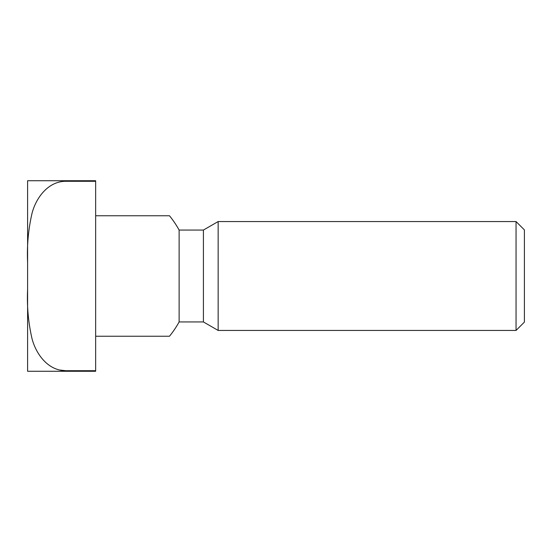 <?xml version="1.0" encoding="UTF-8"?>
<svg xmlns="http://www.w3.org/2000/svg" width="552" height="552" viewBox="0 0 552 552"><rect width="100%" height="100%" fill="white"/><g stroke="black" fill="none" stroke-linecap="round" stroke-linejoin="round"><path stroke-width="0.83" d="M65.709 181.291L95.655 181.291L95.655 180.725L27.6 180.725L65.709 180.725L65.709 181.291C48.141 181.332 36.066 197.754 32.044 213.238C28.324 229.39 26.841 245.806 27.6 262.49L27.6 289.51C26.841 306.16 28.318 322.568 32.037 338.742C36.059 354.156 48.072 370.682 65.709 370.709L65.709 371.275L27.6 371.275L95.655 371.275L95.655 370.709L65.709 370.709L59.609 370.006M95.655 181.291L95.655 370.709M516.051 221.559L524.4 229.908L524.4 322.092L516.051 330.441L218.15 330.441L218.15 221.559L516.051 221.559L516.051 330.441M218.15 330.441L203.419 321.94L203.419 230.06L218.15 221.559M203.419 230.06L179.124 230.06L179.124 321.94L203.419 321.94M95.655 336.23L169.478 336.23L95.655 336.23M95.655 215.77L169.478 215.77L95.655 215.77M27.6 289.51L27.6 371.275M27.6 180.725L27.6 262.49M179.124 230.06A95.275 95.275 0 0 0 169.478 215.77M169.478 336.23A95.275 95.275 0 0 0 179.124 321.94"/></g></svg>
